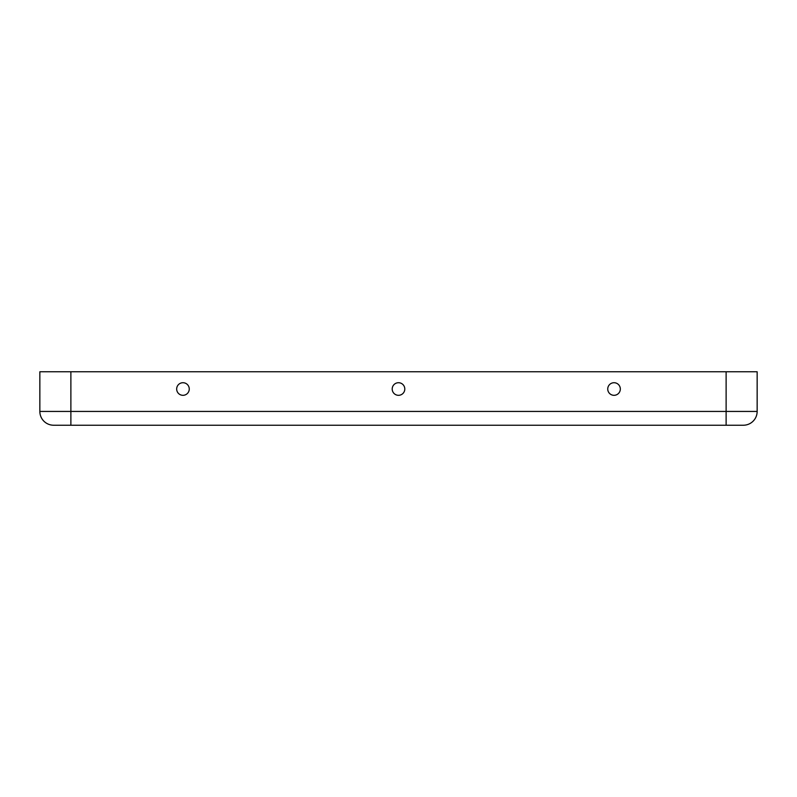 <?xml version="1.0" encoding="UTF-8"?>
<svg xmlns="http://www.w3.org/2000/svg" width="797" height="797" viewBox="0 0 797 797"><rect width="100%" height="100%" fill="white"/><g stroke="black" fill="none" stroke-linecap="round" stroke-linejoin="round"><path stroke-width="1.2" d="M182.961 395.312A6.296 6.296 0 0 0 189.258 389.016A6.296 6.296 0 0 0 182.961 382.719A6.296 6.296 0 0 0 176.675 389.016A6.296 6.296 0 0 0 182.961 395.312M398.5 395.312A6.296 6.296 0 0 0 404.796 389.016A6.296 6.296 0 0 0 398.5 382.719A6.296 6.296 0 0 0 392.204 389.016A6.296 6.296 0 0 0 398.5 395.312M614.039 395.312A6.296 6.296 0 0 0 620.325 389.016A6.296 6.296 0 0 0 614.039 382.719A6.296 6.296 0 0 0 607.742 389.016A6.296 6.296 0 0 0 614.039 395.312M743.352 425.229L53.648 425.229A13.798 13.798 0 0 1 39.85 411.431L39.85 371.771L757.15 371.771L757.15 411.431A13.798 13.798 0 0 1 743.352 425.229A13.798 13.798 0 0 0 757.15 411.431L39.85 411.431A13.798 13.798 0 0 0 53.648 425.229M70.883 425.229L70.883 371.771M726.117 425.229L726.117 371.771"/></g></svg>
